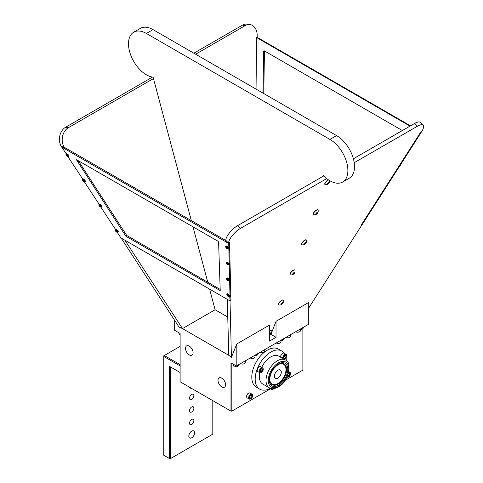 <?xml version="1.0" encoding="UTF-8"?>
<svg xmlns="http://www.w3.org/2000/svg" width="483" height="483" viewBox="0 0 483 483"><rect width="100%" height="100%" fill="white"/><g stroke="black" fill="none" stroke-linecap="round" stroke-linejoin="round"><path stroke-width="0.72" d="M264.491 50.963A0.61 0.459 -97.8 0 0 264.442 51.216L263.646 51.325L262.994 93.11M263.778 93.563L264.442 51.216M257.173 37.312L410.496 125.828M421.261 132.046L416.95 139.062L416.231 139.164M415.187 140.788L415.905 140.692L415.531 140.257M415.905 140.692L400.516 164.721L399.803 164.818M398.765 166.448L399.471 166.351L399.097 165.923M399.471 166.351L384.082 190.387L383.381 190.477M382.337 192.107L383.043 192.011L382.669 191.582M383.043 192.011L367.654 216.046L366.953 216.136M365.909 217.767L366.609 217.67L366.241 217.247M366.609 217.67L362.141 224.649L361.441 224.746M402.327 130.543L264.261 50.83A0.61 0.459 82.2 0 0 263.646 51.325M410.001 126.111L256.624 37.559M420.675 132.221L421.393 132.125M126.504 235.143L127.017 235.638L126.22 236.447L220.224 290.609L218.594 241.971L217.978 241.234L76.338 159.571L125.707 235.952L126.504 235.143L78.131 160.495M126.22 236.447L125.707 235.952M117.248 232.317L120.895 237.914L230.125 300.975L229.697 296.387M229.389 295.155L229.993 295.626L229.63 280.689L229.304 280.442M229.002 279.21L229.6 279.681L229.238 264.744L228.918 264.497M228.61 263.259L229.214 263.73L228.845 248.793L228.525 248.546M228.218 247.314L228.821 247.785L228.719 243.468L61.643 147.007L66.316 153.902A1.775 0.592 44.5 0 1 67.596 154.379A1.775 0.592 44.5 0 1 68.912 156.214A1.775 0.592 44.5 0 1 68.846 156.395L68.972 156.075C67.33 153.244 66.34 153.636 66.31 153.908L66.099 154.125A1.775 0.592 44.5 0 1 67.385 154.59A1.775 0.592 44.5 0 1 68.701 156.426A1.775 0.592 44.5 0 1 68.634 156.613A1.775 0.592 44.5 0 1 68.441 156.685M67.952 156.691L82.75 179.115M84.386 181.898L99.178 204.321M100.814 207.11L115.612 229.534A1.775 0.592 44.5 0 1 116.989 230.083A1.775 0.592 44.5 0 1 118.202 231.894A1.775 0.592 44.5 0 1 118.142 232.027L118.263 231.786C118.42 231.26 117.761 230.488 116.288 229.473L115.606 229.534A1.775 0.592 44.5 0 0 115.546 229.666M220.206 289.438L127.017 235.638M230.24 295.379L230.814 295.831L230.017 296.64M230.125 300.975L230.922 300.166L230.814 295.831M65.398 147.907L225.809 240.522M229.449 242.623L228.719 243.468M228.821 247.785L229.618 246.97L229.516 242.659M229.069 247.537L229.642 247.984L228.845 248.793M229.214 263.73L230.011 262.921L229.642 247.984M229.455 263.483L230.035 263.935L229.238 264.744M229.6 279.681L230.397 278.866L230.035 263.935M229.848 279.434L230.421 279.88L229.63 280.689M229.993 295.626L230.789 294.817L230.421 279.88M226.913 248.069L226.66 248.395A1.25 0.417 44.5 0 1 226.461 248.208A1.25 0.417 44.5 0 1 226.267 248.008L226.219 247.978A2.663 1.153 -49.4 0 1 226.171 247.876L226.159 247.839A2.663 2.433 -80.2 0 1 226.038 247.64L226.026 247.622A2.675 2.59 -147.1 0 1 225.772 247.103A1.25 0.417 44.5 0 1 225.803 247.006A1.25 0.417 44.5 0 1 225.851 246.964A1.25 0.417 44.5 0 1 225.881 246.952A2.675 2.433 37.5 0 0 226.141 247.459L226.153 247.477A2.663 2.18 -3.8 0 0 226.31 247.622L226.346 247.64A2.663 0.761 -33.9 0 0 226.479 247.622L226.744 247.338A1.25 0.417 44.5 0 1 227.149 247.725L226.913 248.039A2.663 0.996 120.5 0 0 226.919 248.184L226.938 248.22A2.663 2.276 84.7 0 0 227.101 248.371L227.119 248.389A2.675 2.433 37.5 0 0 227.644 248.624A1.25 0.417 44.5 0 1 227.626 248.709A1.25 0.417 44.5 0 1 227.535 248.781A2.675 2.59 -147.1 0 1 227.004 248.552L226.98 248.54A2.663 2.337 161.5 0 1 226.781 248.437L226.75 248.419A2.663 0.912 136.3 0 1 226.66 248.395L226.666 248.395M225.736 246.324A1.775 0.592 44.5 0 1 225.754 246.3L225.646 246.783A1.684 0.561 44.5 0 1 225.676 246.511A1.684 0.561 44.5 0 1 227.227 247.211A1.684 0.561 44.5 0 1 228.121 248.83A1.684 0.561 44.5 0 1 227.807 248.908L228.29 248.787A1.775 0.592 44.5 0 1 228.097 248.86M226.171 247.876L226.491 247.616M226.913 247.435L226.267 248.008M227.3 264.123L227.101 264.376A1.25 0.417 44.5 0 1 226.938 264.231A1.25 0.417 44.5 0 1 226.732 264.038A2.675 0.435 -43.5 0 1 226.672 264.008A2.675 0.435 -43.5 0 1 226.654 263.984L226.654 263.972A2.663 1.352 -51.3 0 1 226.587 263.857L226.569 263.827A2.663 2.5 -89.8 0 1 226.436 263.627L226.424 263.603A2.675 2.566 -165.5 0 1 226.159 263.102A1.25 0.417 44.5 0 1 226.177 262.987A1.25 0.417 44.5 0 1 226.231 262.915A2.675 2.409 25.4 0 0 226.503 263.404L226.515 263.422A2.663 2.071 -9.7 0 0 226.672 263.561L226.696 263.573A2.663 0.537 -35.9 0 0 226.817 263.537L226.829 263.531A2.675 0.435 -43.5 0 1 227.046 263.223A1.25 0.417 44.5 0 1 227.463 263.591L227.27 263.935A2.663 1.201 118.1 0 0 227.288 264.092L227.306 264.129A2.663 2.343 75.8 0 0 227.481 264.286L227.499 264.298A2.675 2.409 25.4 0 0 228.036 264.521A1.25 0.417 44.5 0 1 228.024 264.636A1.25 0.417 44.5 0 1 228.012 264.654A1.25 0.417 44.5 0 1 227.964 264.708A2.675 2.566 -165.5 0 1 227.427 264.497L227.402 264.485A2.663 2.228 156.3 0 1 227.203 264.394L227.173 264.382A2.663 0.694 134.5 0 1 227.101 264.376L227.149 264.406M226.159 263.066A1.684 0.561 44.5 0 1 226.032 262.728A1.684 0.561 44.5 0 1 226.044 262.504A1.684 0.561 44.5 0 1 227.505 263.054A1.684 0.561 44.5 0 1 228.537 264.732A1.684 0.561 44.5 0 1 228.199 264.859L228.682 264.738A1.775 0.592 44.5 0 1 228.483 264.805M226.672 264.008A2.681 2.681 0 0 1 226.032 262.728L226.147 262.245A1.775 0.592 44.5 0 1 227.644 262.897A1.775 0.592 44.5 0 1 228.725 264.666A1.775 0.592 44.5 0 1 228.682 264.738L228.984 264.376C229.171 263.748 228.525 262.945 227.04 261.967L226.358 262.034A1.775 0.592 44.5 0 1 227.855 262.68A1.775 0.592 44.5 0 1 228.936 264.449A1.775 0.592 44.5 0 1 228.894 264.521M227.366 263.452L226.732 264.038M227.728 280.092L227.529 280.345A1.25 0.417 44.5 0 1 227.396 280.243A1.25 0.417 44.5 0 1 227.191 280.049A2.675 0.622 -44.9 0 1 227.107 280.007A2.675 0.622 -44.9 0 1 227.082 279.971L227.076 279.959A2.663 1.509 -53.1 0 1 226.998 279.838L226.974 279.808A2.663 2.536 -100.2 0 1 226.841 279.603L226.823 279.585A2.675 2.536 -177.1 0 1 226.557 279.096A1.25 0.417 44.5 0 1 226.557 278.969A1.25 0.417 44.5 0 1 226.599 278.884A2.675 2.379 16.6 0 0 226.871 279.355L226.883 279.373A2.663 1.968 -13.7 0 0 227.034 279.5L227.064 279.506A2.663 0.356 -37.4 0 0 227.173 279.458L227.179 279.452A2.675 0.622 -44.9 0 1 227.372 279.12A1.25 0.417 44.5 0 1 227.789 279.47A2.675 0.465 125.5 0 0 227.626 279.826L227.626 279.844A2.663 1.352 116 0 0 227.656 280.013L227.68 280.043A2.663 2.385 67.5 0 0 227.861 280.2L227.879 280.212A2.675 2.379 16.6 0 0 228.417 280.424A1.25 0.417 44.5 0 1 228.423 280.551A1.25 0.417 44.5 0 1 228.405 280.605A1.25 0.417 44.5 0 1 228.374 280.641A2.675 2.536 -177.1 0 1 227.837 280.442L227.813 280.43A2.663 2.125 152.9 0 1 227.62 280.351L227.59 280.339A2.663 0.513 133.1 0 1 227.529 280.345L227.523 280.345A2.675 0.465 125.5 0 0 227.559 280.388A2.675 0.465 125.5 0 0 227.608 280.406M226.551 279.017A1.684 0.561 44.5 0 1 226.424 278.679A1.684 0.561 44.5 0 1 226.418 278.498A1.684 0.561 44.5 0 1 227.801 278.92A1.684 0.561 44.5 0 1 228.936 280.635A1.684 0.561 44.5 0 1 228.592 280.804L229.069 280.683A1.775 0.592 44.5 0 1 228.876 280.756M227.107 280.007A2.681 2.681 0 0 1 226.424 278.679L226.533 278.196A1.775 0.592 44.5 0 1 227.934 278.757A1.775 0.592 44.5 0 1 229.129 280.563A1.775 0.592 44.5 0 1 229.069 280.683L229.401 280.243C229.558 279.699 228.906 278.926 227.433 277.918L226.744 277.979A1.775 0.592 44.5 0 1 228.145 278.546A1.775 0.592 44.5 0 1 229.34 280.351A1.775 0.592 44.5 0 1 229.28 280.472M227.481 279.198L227.179 279.452M227.813 279.452L227.191 280.049M227.946 296.308L228.151 296.055L227.946 296.308A1.25 0.417 44.5 0 1 227.837 296.23A1.25 0.417 44.5 0 1 227.632 296.049A2.675 0.755 -46 0 1 227.529 295.988A2.675 0.755 -46 0 1 227.499 295.946L227.493 295.94A2.663 1.618 -54.4 0 1 227.402 295.807L227.378 295.777A2.663 2.56 -109.8 0 1 227.239 295.578L227.227 295.56A2.675 2.5 176 0 1 226.956 295.083A1.25 0.417 44.5 0 1 226.944 294.944A1.25 0.417 44.5 0 1 226.974 294.847A2.675 2.343 10.8 0 0 227.245 295.312L227.258 295.324A2.663 1.89 -16.3 0 0 227.408 295.445L227.541 295.385A2.675 0.755 -46 0 1 227.71 295.028A1.25 0.417 44.5 0 1 228.127 295.373A2.675 0.598 124.3 0 0 227.988 295.747L227.988 295.765A2.663 1.467 114.4 0 0 228.03 295.934L228.054 295.97A2.663 2.403 60.6 0 0 228.242 296.121L228.26 296.133A2.675 2.343 10.8 0 0 228.803 296.339A1.25 0.417 44.5 0 1 228.815 296.471A1.25 0.417 44.5 0 1 228.791 296.55A1.25 0.417 44.5 0 1 228.785 296.568A2.675 2.5 176 0 1 228.242 296.387L228.218 296.375A2.663 2.047 150.7 0 1 228.024 296.302L228 296.296A2.663 0.374 132 0 1 227.946 296.308L227.946 296.308A2.675 0.598 124.3 0 0 227.994 296.369A2.675 0.598 124.3 0 0 228.048 296.387M226.944 294.962A1.684 0.561 44.5 0 1 226.817 294.624A1.684 0.561 44.5 0 1 226.805 294.485A1.684 0.561 44.5 0 1 228.127 294.811A1.684 0.561 44.5 0 1 229.334 296.544A1.684 0.561 44.5 0 1 228.978 296.755L229.461 296.634A1.775 0.592 44.5 0 1 229.268 296.701M227.529 295.988A2.681 2.681 0 0 1 226.817 294.624L226.925 294.141A1.775 0.592 44.5 0 1 228.254 294.648A1.775 0.592 44.5 0 1 229.528 296.471A1.775 0.592 44.5 0 1 229.461 296.634L229.799 296.127C228.163 293.223 227.161 293.676 227.137 293.93A1.775 0.592 44.5 0 1 228.465 294.431A1.775 0.592 44.5 0 1 229.739 296.26A1.775 0.592 44.5 0 1 229.673 296.417M227.541 295.391L227.843 295.125M228.242 295.439L227.632 296.049M66.117 154.94A1.25 0.417 44.5 0 1 66.141 154.838A2.675 2.318 7.6 0 0 66.412 155.291L66.425 155.309A2.663 1.835 -17.8 0 0 66.569 155.423L66.702 155.351A2.675 0.833 -46.6 0 1 66.853 154.989A1.25 0.417 44.5 0 1 67.27 155.321A2.675 0.676 123.6 0 0 67.143 155.707L67.143 155.725A2.663 1.527 113.3 0 0 67.191 155.9L67.215 155.937A2.663 2.415 56.4 0 0 67.409 156.087L67.427 156.1A2.675 2.318 7.6 0 0 67.97 156.293A1.25 0.417 44.5 0 1 67.988 156.432A1.25 0.417 44.5 0 1 67.97 156.534A1.25 0.417 44.5 0 1 67.964 156.54A2.675 2.475 172.6 0 1 67.421 156.359L67.403 156.353A2.663 1.992 149.6 0 1 67.209 156.287L67.137 156.299A1.25 0.417 44.5 0 1 67.04 156.232A1.25 0.417 44.5 0 1 66.829 156.057A2.675 0.833 -46.6 0 1 66.72 155.985A2.675 0.833 -46.6 0 1 66.69 155.943L66.678 155.937A2.663 1.684 -55.3 0 1 66.588 155.804L66.563 155.768A2.663 2.566 -116.2 0 1 66.419 155.574L66.406 155.55A2.675 2.475 172.6 0 1 66.135 155.085A1.25 0.417 44.5 0 1 66.117 154.94A1.684 0.561 44.5 0 1 65.99 154.608L65.99 154.608A1.684 0.561 44.5 0 1 65.978 154.488A1.684 0.561 44.5 0 1 67.258 154.759A1.684 0.561 44.5 0 1 68.508 156.504A1.684 0.561 44.5 0 1 68.151 156.734L68.846 156.395M67.131 156.299L67.342 156.039L67.131 156.299A2.675 0.676 123.6 0 0 67.197 156.365A2.675 0.676 123.6 0 0 67.252 156.389M66.69 155.363L67.004 155.097M67.439 155.441L66.829 156.057M83.577 181.523A1.25 0.417 44.5 0 1 83.481 181.451A1.25 0.417 44.5 0 1 83.269 181.27A2.675 0.845 -46.7 0 1 83.154 181.203A2.675 0.845 -46.7 0 1 83.124 181.155L83.112 181.149A2.663 1.697 -55.4 0 1 83.022 181.016L82.998 180.98A2.663 2.566 -117.4 0 1 82.853 180.787L82.841 180.763A2.675 2.469 172 0 1 82.569 180.298A1.25 0.417 44.5 0 1 82.545 180.153A1.684 0.561 44.5 0 1 82.418 179.815L82.418 179.815A1.684 0.561 44.5 0 1 82.406 179.7A1.684 0.561 44.5 0 1 83.68 179.96A1.684 0.561 44.5 0 1 84.942 181.705A1.684 0.561 44.5 0 1 84.585 181.94L85.068 181.819A1.775 0.592 44.5 0 1 84.869 181.892M82.545 180.153A1.25 0.417 44.5 0 1 82.569 180.05A2.675 2.318 7.1 0 0 82.841 180.503L82.853 180.521A2.663 1.829 -18 0 0 83.004 180.63L83.13 180.564A2.675 0.845 -46.7 0 1 83.281 180.195A1.25 0.417 44.5 0 1 83.698 180.527A2.675 0.688 123.5 0 0 83.577 180.914L83.577 180.932A2.663 1.54 113.1 0 0 83.625 181.107L83.65 181.143A2.663 2.415 55.6 0 0 83.837 181.294L83.855 181.306A2.675 2.318 7.1 0 0 84.398 181.499A1.25 0.417 44.5 0 1 84.422 181.638A1.25 0.417 44.5 0 1 84.398 181.741A1.25 0.417 44.5 0 1 84.398 181.747A2.675 2.469 172 0 1 83.855 181.572L83.837 181.56A2.663 1.986 149.4 0 1 83.644 181.493L83.571 181.511A2.675 0.688 123.5 0 0 83.631 181.578A2.675 0.688 123.5 0 0 83.686 181.602M83.118 180.57L83.438 180.304M83.879 180.654L83.269 181.27M98.979 205.353A1.25 0.417 44.5 0 1 99.009 205.251A2.675 2.337 9.4 0 0 99.281 205.71L99.293 205.728A2.663 1.866 -17 0 0 99.438 205.843L99.564 205.788A2.675 0.791 -46.2 0 1 99.733 205.42A1.25 0.417 44.5 0 1 100.15 205.758A2.675 0.634 124 0 0 100.017 206.138A2.663 1.491 113.9 0 0 100.059 206.332L100.084 206.362A2.663 2.409 58.8 0 0 100.271 206.513L100.295 206.531A2.675 2.337 9.4 0 0 100.838 206.724A1.25 0.417 44.5 0 1 100.85 206.863A1.25 0.417 44.5 0 1 100.832 206.953A2.675 2.487 174.5 0 1 100.283 206.778L100.259 206.772A2.663 2.023 150.2 0 1 100.066 206.7L100.041 206.694A2.663 0.344 131.8 0 1 99.987 206.712A1.25 0.417 44.5 0 1 99.89 206.639A1.25 0.417 44.5 0 1 99.679 206.458A2.675 0.791 -46.2 0 1 99.576 206.392A2.675 0.791 -46.2 0 1 99.54 206.356L99.534 206.344A2.663 1.648 -54.8 0 1 99.444 206.217L99.42 206.181A2.663 2.56 -112.5 0 1 99.281 205.981L99.269 205.963A2.675 2.487 174.5 0 1 98.997 205.492A1.25 0.417 44.5 0 1 98.979 205.353A1.684 0.561 44.5 0 1 98.852 205.027L98.852 205.027A1.684 0.561 44.5 0 1 98.84 204.895A1.684 0.561 44.5 0 1 100.144 205.197A1.684 0.561 44.5 0 1 101.37 206.935A1.684 0.561 44.5 0 1 101.019 207.153L101.496 207.032A1.775 0.592 44.5 0 1 101.303 207.098M99.987 206.712L100.192 206.452L99.987 206.712A2.675 0.634 124 0 0 100.041 206.772A2.675 0.634 124 0 0 100.096 206.796M99.564 205.788L99.878 205.523M100.289 205.849L99.679 206.458M116.391 231.906L116.596 231.653L116.391 231.906A1.25 0.417 44.5 0 1 116.27 231.804A1.25 0.417 44.5 0 1 116.059 231.617A2.675 0.652 -45.2 0 1 115.974 231.568A2.675 0.652 -45.2 0 1 115.944 231.532L115.938 231.526A2.663 1.54 -53.4 0 1 115.86 231.399L115.835 231.369A2.663 2.542 -102.4 0 1 115.703 231.17L115.685 231.146A2.675 2.524 -179 0 1 115.419 230.663A1.25 0.417 44.5 0 1 115.413 230.53A1.25 0.417 44.5 0 1 115.455 230.445A2.675 2.373 15.1 0 0 115.727 230.916L115.739 230.928A2.663 1.95 -14.4 0 0 115.89 231.055L115.914 231.061A2.663 0.326 -37.7 0 0 116.023 231.013L116.035 231.001A2.675 0.652 -45.2 0 1 116.216 230.663A1.25 0.417 44.5 0 1 116.632 231.013A2.675 0.501 125.2 0 0 116.475 231.375L116.475 231.393A2.663 1.383 115.6 0 0 116.512 231.562L116.536 231.592A2.663 2.391 65.8 0 0 116.717 231.749L116.735 231.762A2.675 2.373 15.1 0 0 117.278 231.973A1.25 0.417 44.5 0 1 117.284 232.1A1.25 0.417 44.5 0 1 117.26 232.16A1.25 0.417 44.5 0 1 117.242 232.19A2.675 2.524 -179 0 1 116.699 231.997L116.675 231.985A2.663 2.107 152.3 0 1 116.481 231.906L116.457 231.9A2.663 0.477 132.8 0 1 116.391 231.906L116.391 231.906A2.675 0.501 125.2 0 0 116.427 231.955A2.675 0.501 125.2 0 0 116.475 231.967M115.407 230.572A1.684 0.561 44.5 0 1 115.286 230.234A1.684 0.561 44.5 0 1 115.274 230.065A1.684 0.561 44.5 0 1 116.644 230.463A1.684 0.561 44.5 0 1 117.798 232.178A1.684 0.561 44.5 0 1 117.447 232.359L117.93 232.238A1.775 0.592 44.5 0 1 117.737 232.311M115.974 231.568A2.681 2.681 0 0 1 115.286 230.234L115.395 229.751A1.775 0.592 44.5 0 1 116.777 230.3A1.775 0.592 44.5 0 1 117.991 232.112A1.775 0.592 44.5 0 1 117.93 232.238L118.142 232.027M116.681 231.019L116.059 231.617M416.612 139.871A1.684 1.256 -97.8 0 0 417.04 138.917L415.905 140.281A1.775 1.322 -97.8 0 0 416.443 140.04A1.775 1.322 -97.8 0 0 416.974 139.026M400.178 165.53A1.684 1.256 -97.8 0 0 400.612 164.576L399.477 165.947A1.775 1.322 -97.8 0 0 400.214 165.482A1.775 1.322 -97.8 0 0 400.54 164.685M383.744 191.19A1.684 1.256 -97.8 0 0 384.178 190.236M367.315 216.855A1.684 1.256 -97.8 0 0 367.744 215.895L366.615 217.265A1.775 1.322 -97.8 0 0 367.563 216.42A1.775 1.322 -97.8 0 0 367.678 216.004M250.743 398.837A2.801 1.618 -60 0 1 250.641 398.898A2.801 1.618 -60 0 1 249.24 399.036A2.801 1.618 -60 0 1 248.926 396.458A2.801 1.618 -60 0 1 252.041 394.182A2.801 1.618 -60 0 1 252.621 395.462A2.801 1.618 -60 0 1 252.621 395.583M252.041 394.182L250.013 393.011A2.801 1.618 120 0 0 248.612 393.15A2.801 1.618 120 0 0 246.898 395.287A2.801 1.618 120 0 0 246.632 396.579A2.801 1.618 120 0 0 247.211 397.865L249.24 399.036M250.852 395.378L252.011 396.042A1.66 0.96 120 0 0 251.426 395.215A1.66 0.96 120 0 0 250.84 395.372A1.66 0.96 120 0 0 250.254 395.891A1.66 0.96 120 0 0 249.826 396.634A1.66 0.96 120 0 0 249.669 397.4L250.254 398.233L251.426 397.557L252.011 396.042L251.426 395.215L250.931 395.342M249.294 396.585A2.524 1.455 120 0 0 250.84 398.783A2.524 1.455 120 0 0 252.386 396.857A2.524 1.455 120 0 0 252.621 395.692A2.524 1.455 120 0 0 251.299 394.466A2.524 1.455 120 0 0 249.294 396.585M246.632 396.465A2.524 1.455 -60 0 1 246.632 396.35A2.524 1.455 -60 0 1 246.867 395.185A2.524 1.455 -60 0 1 248.413 393.265A2.524 1.455 -60 0 1 248.51 393.21M256.696 355.343A2.801 1.618 -60 0 1 256.594 355.403A2.801 1.618 -60 0 1 255.193 355.542A2.801 1.618 -60 0 1 255.006 355.403M255.217 355.108A2.524 1.455 120 0 0 256.793 355.289A2.524 1.455 120 0 0 258.369 353.284M282.688 340.34A2.801 1.618 -60 0 1 282.585 340.4A2.801 1.618 -60 0 1 281.184 340.539A2.801 1.618 -60 0 1 280.991 340.394M281.209 340.104A2.524 1.455 120 0 0 282.784 340.286A2.524 1.455 120 0 0 284.33 338.366A2.524 1.455 120 0 0 284.36 338.281M302.177 329.086A2.801 1.618 -60 0 1 302.074 329.146A2.801 1.618 -60 0 1 300.674 329.285A2.801 1.618 -60 0 1 300.486 329.146M300.698 328.851A2.524 1.455 120 0 0 302.273 329.032A2.524 1.455 120 0 0 303.626 327.54A2.524 1.455 120 0 0 303.849 327.027M273.07 389.22A2.801 1.618 -60 0 1 272.967 389.28A2.801 1.618 -60 0 1 271.567 389.419A2.801 1.618 -60 0 1 271.017 388.513M269.079 387.686A2.801 1.618 120 0 0 269.538 388.247L271.567 389.419M271.434 388.604A2.524 1.455 120 0 0 273.167 389.165A2.524 1.455 120 0 0 273.801 388.67M284.197 353.26A22.019 12.715 120 0 0 281.752 351.008A22.019 12.715 120 0 0 270.74 352.095A22.019 12.715 120 0 0 256.358 371.505A22.019 12.715 120 0 0 259.733 389.147A22.019 12.715 120 0 0 269.955 388.489M259.733 389.147L256.352 387.197A22.019 12.715 -60 0 1 252.977 369.549A22.019 12.715 -60 0 1 267.365 350.145A22.019 12.715 -60 0 1 278.371 349.058L281.752 351.008M269.339 387.837C271.102 389.262 274.048 389.02 278.184 387.118C288.961 381.914 292.414 361.773 285.417 359.986A16.078 9.286 -60 0 0 277.381 360.783A16.078 9.286 -60 0 0 266.876 374.953A16.078 9.286 -60 0 0 269.339 387.837L262.704 384.003A16.078 9.286 -60 0 1 259.824 372.731M261.695 367.34A16.078 9.286 -60 0 1 270.74 356.949A16.078 9.286 -60 0 1 278.782 356.152L285.417 359.986M277.864 364.816L278.184 364.629C273.094 368.185 270.281 373.057 269.743 379.246A11.93 6.889 120 0 0 278.184 384.118A11.93 6.889 120 0 0 286.618 369.501A11.93 6.889 120 0 0 278.184 364.629M269.749 379.064A11.483 6.629 120 0 0 277.864 383.568A11.483 6.629 120 0 0 285.99 369.592A11.483 6.629 120 0 0 278.027 364.725M275.437 378.394A4.854 2.801 120 0 0 277.864 378.153A4.854 2.801 120 0 0 281.04 373.878A4.854 2.801 120 0 0 280.291 369.99A4.854 2.801 120 0 0 277.864 370.226A4.854 2.801 120 0 0 274.694 374.506A4.854 2.801 120 0 0 275.437 378.394A4.854 2.801 120 0 0 277.846 378.141A4.854 2.801 120 0 0 277.858 378.135M281.275 372.212A4.854 2.801 120 0 0 280.285 369.984M274.435 376.16A4.824 2.783 120 0 0 275.431 378.358A4.824 2.783 120 0 0 275.443 378.364L275.455 378.37A4.824 2.783 120 0 0 277.864 378.129A4.824 2.783 120 0 0 281.015 373.878A4.824 2.783 120 0 0 280.279 370.014A4.824 2.783 120 0 0 277.864 370.25A4.824 2.783 120 0 0 274.712 374.506A4.824 2.783 120 0 0 275.455 378.37M284.795 359.008A2.801 1.618 -60 0 1 284.692 359.068A2.801 1.618 -60 0 1 284.203 359.28M282.772 358.458A2.801 1.618 -60 0 1 282.803 357.185A2.801 1.618 -60 0 1 286.093 354.353A2.801 1.618 -60 0 1 286.673 355.639A2.801 1.618 -60 0 1 286.673 355.754M286.093 354.353L284.064 353.182A2.801 1.618 120 0 0 282.664 353.321A2.801 1.618 120 0 0 280.774 356.013A2.801 1.618 120 0 0 280.677 356.756A2.801 1.618 120 0 0 280.744 357.287M283.769 357.136A1.66 0.96 120 0 0 283.714 357.571A1.66 0.96 120 0 0 283.744 357.849L284.535 358.392L285.682 357.438L286.033 355.941L285.242 355.403A1.66 0.96 120 0 0 284.892 355.542A1.66 0.96 120 0 0 284.095 356.357A1.66 0.96 120 0 0 283.769 357.136M283.762 357.009L283.744 357.849A1.66 0.96 120 0 0 284.535 358.392A1.66 0.96 120 0 0 285.682 357.438A1.66 0.96 120 0 0 286.033 355.941A1.66 0.96 120 0 0 285.242 355.403M284.052 359.195A2.524 1.455 120 0 0 284.892 358.954A2.524 1.455 120 0 0 286.588 356.532A2.524 1.455 120 0 0 286.673 355.868A2.524 1.455 120 0 0 285.157 354.703A2.524 1.455 120 0 0 283.189 357.257A2.524 1.455 120 0 0 283.31 358.766M282.561 353.381A2.524 1.455 120 0 0 282.464 353.435A2.524 1.455 120 0 0 280.762 355.856A2.524 1.455 120 0 0 280.677 356.526A2.524 1.455 120 0 0 280.683 356.635M261.351 372.544A2.801 1.618 -60 0 1 261.249 372.604A2.801 1.618 -60 0 1 259.848 372.743A2.801 1.618 -60 0 1 260.422 368.716A2.801 1.618 -60 0 1 262.649 367.889A2.801 1.618 -60 0 1 263.229 369.175A2.801 1.618 -60 0 1 263.223 369.29M262.649 367.889L260.621 366.718A2.801 1.618 120 0 0 259.22 366.857A2.801 1.618 120 0 0 258.393 367.545A2.801 1.618 120 0 0 257.234 370.292A2.801 1.618 120 0 0 257.819 371.572L259.848 372.743M260.953 369.483A1.66 0.96 120 0 0 260.488 370.201A1.66 0.96 120 0 0 260.271 371.107A1.66 0.96 120 0 0 260.379 371.614L261.339 371.844L262.402 370.66L262.511 369.254L261.557 369.018A1.66 0.96 120 0 0 261.448 369.078A1.66 0.96 120 0 0 260.953 369.483M260.699 368.988A2.524 1.455 120 0 0 259.703 371.88A2.524 1.455 120 0 0 261.448 372.49A2.524 1.455 120 0 0 262.191 371.874A2.524 1.455 120 0 0 263.229 369.398A2.524 1.455 120 0 0 260.699 368.988M259.117 366.917A2.524 1.455 120 0 0 259.021 366.971A2.524 1.455 120 0 0 258.272 367.587A2.524 1.455 120 0 0 257.234 370.063A2.524 1.455 120 0 0 257.24 370.171M193.864 408.207A3.079 1.775 120 0 0 193.23 406.795A3.079 1.775 120 0 0 190.857 407.622A3.079 1.775 120 0 0 189.511 410.719A3.079 1.775 120 0 0 190.151 412.126A3.079 1.775 120 0 0 192.524 411.305A3.079 1.775 120 0 0 193.864 408.207M193.864 395.704A3.079 1.775 120 0 0 193.23 394.291A3.079 1.775 120 0 0 190.857 395.118A3.079 1.775 120 0 0 189.511 398.215A3.079 1.775 120 0 0 190.151 399.622A3.079 1.775 120 0 0 192.524 398.801A3.079 1.775 120 0 0 193.864 395.704M193.864 420.711A3.079 1.775 120 0 0 193.23 419.298A3.079 1.775 120 0 0 190.857 420.125A3.079 1.775 120 0 0 189.511 423.223A3.079 1.775 120 0 0 190.151 424.629A3.079 1.775 120 0 0 192.524 423.808A3.079 1.775 120 0 0 193.864 420.711M194.571 432.804A4.075 2.355 120 0 0 193.725 430.939A4.075 2.355 120 0 0 190.586 432.031A4.075 2.355 120 0 0 188.811 436.131A4.075 2.355 120 0 0 189.656 437.996A4.075 2.355 120 0 0 192.789 436.904A4.075 2.355 120 0 0 194.571 432.804M244.338 363.621A2.524 1.455 180 0 1 244.241 363.675A2.524 1.455 180 0 1 243.257 364.031A2.524 1.455 180 0 1 240.673 363.675L240.522 363.59A2.801 1.618 0 0 0 243.341 363.953A2.801 1.618 0 0 0 244.44 363.56A2.801 1.618 0 0 0 245.261 362.419L245.261 360.855M254.082 357.994A2.524 1.455 180 0 1 253.986 358.054A2.524 1.455 180 0 1 252.73 358.446A2.524 1.455 180 0 1 250.417 358.054L250.266 357.963A2.801 1.618 0 0 0 252.79 358.374A2.801 1.618 0 0 0 254.185 357.939A2.801 1.618 0 0 0 255.006 356.792L255.006 355.228M263.827 352.367A2.524 1.455 180 0 1 263.73 352.427A2.524 1.455 180 0 1 261.973 352.85A2.524 1.455 180 0 1 260.168 352.427A2.524 1.455 180 0 1 260.071 352.367M260.168 352.427L260.011 352.336A2.801 1.618 0 0 0 261.973 352.783A2.801 1.618 0 0 0 263.929 352.312A2.801 1.618 0 0 0 264.75 351.165L264.75 349.601M280.068 342.99A2.524 1.455 180 0 1 279.977 343.045A2.524 1.455 180 0 1 277.514 343.419A2.524 1.455 180 0 1 276.409 343.045L276.258 342.96A2.801 1.618 0 0 0 277.435 343.347A2.801 1.618 0 0 0 280.17 342.93A2.801 1.618 0 0 0 280.991 341.789L280.991 340.225M289.812 337.363A2.524 1.455 180 0 1 289.722 337.418A2.524 1.455 180 0 1 286.534 337.599A2.524 1.455 180 0 1 286.153 337.418L286.002 337.333A2.801 1.618 0 0 0 286.383 337.508A2.801 1.618 0 0 0 289.921 337.309A2.801 1.618 0 0 0 290.742 336.162L290.742 334.598M317.216 213.42A1.105 0.38 134.9 0 0 317.5 212.997A1.105 0.38 134.9 0 0 317.464 212.52A1.105 0.38 134.9 0 0 317.391 212.514A1.105 0.38 134.9 0 0 316.727 212.864A1.105 0.38 134.9 0 0 316.033 213.685A1.105 0.38 134.9 0 0 315.942 213.969A1.105 0.38 134.9 0 0 316.075 214.168A1.105 0.38 134.9 0 0 316.806 213.818A1.105 0.38 134.9 0 0 317.216 213.42M316.033 213.685L316.075 214.168L316.806 213.818L317.464 212.52M316.287 213.305A0.96 0.332 134.9 0 0 316.673 212.931L316.733 212.858A0.96 0.332 134.9 0 1 316.673 212.931L316.329 213.341L316.806 213.818M317.271 213.48A3.822 3.822 0 0 0 318.134 210.22A3.26 1.123 134.9 0 0 318.013 209.978A3.26 1.123 134.9 0 0 317.76 209.857A3.26 1.123 134.9 0 0 314.391 212.061A3.26 1.123 134.9 0 0 313.407 214.597A3.26 1.123 134.9 0 0 313.648 214.718A3.26 1.123 134.9 0 0 313.66 214.724A3.822 3.822 0 0 0 316.908 213.842A1.34 0.465 134.9 0 0 317.271 213.48A1.34 0.465 134.9 0 0 317.609 212.345A1.34 0.465 134.9 0 0 316.226 213.251A1.34 0.465 134.9 0 0 315.924 214.343A1.34 0.465 134.9 0 0 316.908 213.842M317.935 209.918A3.26 1.123 134.9 0 0 317.868 209.833A3.26 1.123 134.9 0 0 314.246 211.916A3.26 1.123 134.9 0 0 313.262 214.452A3.26 1.123 134.9 0 0 313.346 214.518M328.802 183.341A1.105 0.38 134.9 0 0 329.092 182.918A1.105 0.38 134.9 0 0 329.05 182.441A1.105 0.38 134.9 0 0 328.983 182.441A1.105 0.38 134.9 0 0 328.319 182.785A1.105 0.38 134.9 0 0 327.625 183.612A1.105 0.38 134.9 0 0 327.534 183.896A1.105 0.38 134.9 0 0 327.661 184.089A1.105 0.38 134.9 0 0 328.398 183.745A1.105 0.38 134.9 0 0 328.802 183.341M327.625 183.612L327.661 184.089L328.398 183.745L329.05 182.441M327.879 183.226A0.96 0.332 134.9 0 0 328.265 182.852L328.325 182.779A0.96 0.332 134.9 0 1 328.265 182.852L327.915 183.262L328.398 183.745M328.579 179.924A3.26 1.123 134.9 0 0 325.983 181.988A3.26 1.123 134.9 0 0 324.999 184.524A3.26 1.123 134.9 0 0 325.234 184.639A3.26 1.123 134.9 0 0 325.252 184.645M329.201 182.266A1.34 0.465 134.9 0 0 327.818 183.172A1.34 0.465 134.9 0 0 327.516 184.264A1.34 0.465 134.9 0 0 328.5 183.763A1.34 0.465 134.9 0 0 328.857 183.407A1.34 0.465 134.9 0 0 329.201 182.266M328.386 179.797A3.26 1.123 134.9 0 0 325.838 181.843A3.26 1.123 134.9 0 0 324.854 184.379A3.26 1.123 134.9 0 0 324.932 184.44M305.709 243.396A1.105 0.38 134.9 0 0 305.956 242.985A1.105 0.38 134.9 0 0 305.811 242.593A1.105 0.38 134.9 0 0 305.805 242.593A1.105 0.38 134.9 0 0 305.039 243.027A1.105 0.38 134.9 0 0 304.405 243.855A1.105 0.38 134.9 0 0 304.35 244.048A1.105 0.38 134.9 0 0 304.544 244.247A1.105 0.38 134.9 0 0 305.316 243.812A1.105 0.38 134.9 0 0 305.709 243.396M304.405 243.855L304.544 244.247L305.316 243.812L305.811 242.593M304.701 243.378A0.96 0.332 134.9 0 0 305.135 242.943L304.839 243.329L305.316 243.812M305.679 243.559A3.822 3.822 0 0 0 306.548 240.292A3.26 1.123 134.9 0 0 306.427 240.057A3.26 1.123 134.9 0 0 305.993 239.924A3.26 1.123 134.9 0 0 302.563 242.442A3.26 1.123 134.9 0 0 301.821 244.676A3.26 1.123 134.9 0 0 302.056 244.796A3.822 3.822 0 0 0 305.322 243.921A1.34 0.465 134.9 0 0 305.679 243.559A1.34 0.465 134.9 0 0 305.944 242.418A1.34 0.465 134.9 0 0 304.538 243.45A1.34 0.465 134.9 0 0 304.411 244.422A1.34 0.465 134.9 0 0 305.322 243.921M306.343 239.997A3.26 1.123 134.9 0 0 306.282 239.912A3.26 1.123 134.9 0 0 302.412 242.297A3.26 1.123 134.9 0 0 301.676 244.531A3.26 1.123 134.9 0 0 301.754 244.591M294.213 273.336A1.105 0.38 134.9 0 0 294.401 272.949A1.105 0.38 134.9 0 0 294.213 272.672A1.105 0.38 134.9 0 0 294.129 272.684A1.105 0.38 134.9 0 0 293.32 273.227A1.105 0.38 134.9 0 0 292.776 274.042A1.105 0.38 134.9 0 0 292.764 274.127A1.105 0.38 134.9 0 0 293.048 274.308A1.105 0.38 134.9 0 0 293.857 273.764A1.105 0.38 134.9 0 0 294.213 273.336M293.048 274.308L292.776 274.036L293.048 274.308L293.857 273.764L294.401 272.949L294.129 272.684M293.109 273.456A0.96 0.332 134.9 0 0 293.549 273.016M294.087 273.638A3.822 3.822 0 0 0 294.956 270.371A3.26 1.123 134.9 0 0 294.835 270.136A3.26 1.123 134.9 0 0 294.129 270.045A3.26 1.123 134.9 0 0 290.688 272.913A3.26 1.123 134.9 0 0 290.229 274.755A3.26 1.123 134.9 0 0 290.464 274.869A3.822 3.822 0 0 0 293.73 273.994A1.34 0.465 134.9 0 0 294.087 273.638A1.34 0.465 134.9 0 0 294.244 272.509A1.34 0.465 134.9 0 0 292.831 273.692A1.34 0.465 134.9 0 0 292.933 274.483A1.34 0.465 134.9 0 0 293.73 273.994M294.757 270.069A3.26 1.123 134.9 0 0 294.69 269.991A3.26 1.123 134.9 0 0 292.849 270.456A3.26 1.123 134.9 0 0 290.543 272.768A3.26 1.123 134.9 0 0 290.084 274.61A3.26 1.123 134.9 0 0 290.168 274.67M282.718 303.258A1.105 0.38 134.9 0 0 282.827 302.919A1.105 0.38 134.9 0 0 282.627 302.744A1.105 0.38 134.9 0 0 282.404 302.811A1.105 0.38 134.9 0 0 281.577 303.463A1.105 0.38 134.9 0 0 281.172 304.199A1.105 0.38 134.9 0 0 281.172 304.23A1.105 0.38 134.9 0 0 281.595 304.338A1.105 0.38 134.9 0 0 282.416 303.68A1.105 0.38 134.9 0 0 282.718 303.258M281.172 304.23L282.416 303.68L282.827 302.919L282.404 302.811M282.416 303.68L281.939 303.203L281.523 303.529A0.96 0.332 134.9 0 0 281.523 303.529A0.96 0.332 134.9 0 0 281.957 303.095M282.501 303.71A3.822 3.822 0 0 0 283.37 300.45A3.26 1.123 134.9 0 0 283.249 300.209A3.26 1.123 134.9 0 0 282.144 300.263A3.26 1.123 134.9 0 0 278.824 303.451A3.26 1.123 134.9 0 0 278.643 304.827A3.26 1.123 134.9 0 0 278.878 304.948A3.822 3.822 0 0 0 282.138 304.073A1.34 0.465 134.9 0 0 282.501 303.71A1.34 0.465 134.9 0 0 283.002 302.781A1.34 0.465 134.9 0 0 282.489 302.648A1.34 0.465 134.9 0 0 281.124 303.958A1.34 0.465 134.9 0 0 281.504 304.501A1.34 0.465 134.9 0 0 282.138 304.073M283.165 300.148A3.26 1.123 134.9 0 0 283.104 300.064A3.26 1.123 134.9 0 0 281.021 300.704A3.26 1.123 134.9 0 0 278.673 303.306A3.26 1.123 134.9 0 0 278.492 304.682A3.26 1.123 134.9 0 0 278.576 304.749M271.174 333.24A1.105 0.38 134.9 0 0 271.229 332.938A1.105 0.38 134.9 0 0 271.035 332.823A1.105 0.38 134.9 0 0 270.721 332.932A1.105 0.38 134.9 0 0 269.906 333.644A1.105 0.38 134.9 0 0 269.586 334.278A1.105 0.38 134.9 0 0 269.592 334.363A1.105 0.38 134.9 0 0 270.094 334.369A1.105 0.38 134.9 0 0 270.915 333.656A1.105 0.38 134.9 0 0 271.174 333.24M269.592 334.363L270.915 333.656L271.229 332.938L270.721 332.932M269.931 333.614A0.96 0.332 134.9 0 0 270.027 333.536A0.96 0.332 134.9 0 0 270.371 333.173M269.526 334.641A1.34 0.465 134.9 0 0 270.027 334.52A1.34 0.465 134.9 0 0 270.552 334.151A1.34 0.465 134.9 0 0 270.909 333.789A1.34 0.465 134.9 0 0 271.41 332.823A1.34 0.465 134.9 0 0 270.788 332.775A1.34 0.465 134.9 0 0 269.526 334.049M270.909 333.789A3.822 3.822 0 0 0 271.778 330.523A3.26 1.123 134.9 0 0 271.657 330.287A3.26 1.123 134.9 0 0 270.281 330.475A3.26 1.123 134.9 0 0 269.526 330.958M271.573 330.227A3.26 1.123 134.9 0 0 271.512 330.143A3.26 1.123 134.9 0 0 269.526 330.704M189.306 354.92A5.361 3.097 -120 0 0 191.986 355.186A5.361 3.097 -120 0 0 192.808 350.887A5.361 3.097 -120 0 0 189.306 346.166A5.361 3.097 -120 0 0 186.625 345.9A5.361 3.097 -120 0 0 185.804 350.193A5.361 3.097 -120 0 0 189.306 354.92M221.794 386.925A5.361 3.097 -120 0 0 224.474 387.191A5.361 3.097 -120 0 0 225.295 382.898A5.361 3.097 -120 0 0 221.794 378.177A5.361 3.097 -120 0 0 219.113 377.911A5.361 3.097 -120 0 0 218.292 382.204A5.361 3.097 -120 0 0 221.794 386.925M233.096 364.224A2.524 1.455 -60 0 1 233.096 364.116A2.524 1.455 -60 0 1 233.096 364.067A2.801 1.618 120 0 0 233.096 364.345A2.801 1.618 120 0 0 233.675 365.625L235.704 366.796A2.801 1.618 -60 0 1 235.136 365.251M235.523 365.468A2.524 1.455 120 0 0 237.304 366.543A2.524 1.455 120 0 0 238.656 365.051A2.524 1.455 120 0 0 238.88 364.538M237.207 366.597A2.801 1.618 -60 0 1 237.105 366.657A2.801 1.618 -60 0 1 235.704 366.796M287.144 376.686A2.524 1.455 120 0 0 288.737 376.903A2.524 1.455 120 0 0 290.09 375.406A2.524 1.455 120 0 0 290.524 373.812A2.524 1.455 120 0 0 288.52 372.924M288.659 372.375A2.801 1.618 -60 0 1 289.939 372.302A2.801 1.618 -60 0 1 290.524 373.582A2.801 1.618 -60 0 1 290.518 373.703M287.578 375.696A1.66 0.96 120 0 0 287.971 376.311A1.66 0.96 120 0 0 289.124 375.895A1.66 0.96 120 0 0 289.625 375.213A1.66 0.96 120 0 0 289.891 374.428A1.66 0.96 120 0 0 289.504 373.377A1.66 0.96 120 0 0 288.737 373.486A1.66 0.96 120 0 0 288.351 373.788A1.66 0.96 120 0 0 288.224 373.927M287.584 375.255L287.971 376.311L289.124 375.895L289.891 374.428L289.504 373.377L288.351 373.788M227.698 317.023L215.11 309.754L182.502 328.585L124.922 240.238M227.251 298.929L228.791 355.331L182.502 328.585M133.731 32.198A25.321 14.617 -120 0 1 146.391 33.454L329.98 139.442A25.321 14.617 60 0 1 346.516 161.757A25.321 14.617 60 0 1 342.64 182.049L349.269 178.221A25.321 14.617 -120 0 0 353.151 157.929A25.321 14.617 -120 0 0 336.609 135.614L153.02 29.62A25.321 14.617 60 0 0 140.36 28.37L133.731 32.198A25.321 14.617 -120 0 0 138.965 68.652A25.321 14.617 -120 0 0 153.087 77.165L153.461 78.572L68.284 127.741L65.501 127.307L152.483 77.087M342.64 182.049A25.321 14.617 60 0 1 337.406 183.22A25.321 14.617 60 0 1 323.278 175.426L322.904 176.398L323.749 175.909M288.641 376.951A2.801 1.618 -60 0 1 288.538 377.018A2.801 1.618 -60 0 1 287.137 377.157A2.801 1.618 -60 0 1 286.98 377.042M287.796 375.134L289.124 375.895M288.52 373.637L289.891 374.428M236.483 365.927A1.66 0.96 120 0 0 236.537 365.951A1.66 0.96 120 0 0 237.69 365.54A1.66 0.96 120 0 0 238.125 364.973M236.537 365.951L237.419 365.383M178.939 332.799A2.801 1.618 120 0 0 178.921 333.089A2.801 1.618 120 0 0 179.501 334.375L180.123 334.731M231.846 363.349L231.846 411.142L230.983 411.142L180.123 381.775L180.123 333.481L174.707 330.36L174.272 329.605L174.272 319.794M230.983 411.142L230.983 362.848L236.392 365.975L236.827 365.722L236.827 343.944L231.411 357.269L230.023 301.072L229.244 300.468M121.155 238.065L178.958 326.985L182.314 328.5M65.501 127.307A12.057 8.923 -81.1 0 0 59.765 135.977A12.057 8.923 -81.1 0 0 61.377 146.566L65.042 148.359L64.161 147.007A12.057 8.923 -81.1 0 1 62.548 136.411A12.057 8.923 -81.1 0 1 68.284 127.741M193.858 53.196L242.484 25.128A12.057 8.923 -81.1 0 1 247.272 24.15L250.055 24.585A12.057 8.923 -81.1 0 1 253.478 26.179A12.057 8.923 -81.1 0 1 257.197 35.561L257.173 37.432L256.624 37.463L256.044 89.101M236.827 343.944L269.526 325.065L269.526 341.095L276.028 337.339L276.028 321.316L308.728 302.436L308.728 324.214L305.485 326.085A3.061 1.769 120 0 0 305.039 326.339L285.99 337.339A3.061 1.769 120 0 0 285.55 337.593L260.005 352.342A3.061 1.769 120 0 0 259.564 352.596L240.516 363.596A3.061 1.769 120 0 0 240.069 363.85L236.827 365.722M276.028 321.316L270.975 334.423L269.526 335.256M353.399 158.792L414.716 123.394A12.057 4.16 134.9 0 1 420.313 122.422L423.102 125.206A12.057 4.16 134.9 0 1 423.235 125.357A12.057 4.16 134.9 0 1 421.623 131.66L420.699 132.185L361.218 225.09L361.924 224.915L308.728 308.015M423.102 125.206A12.057 4.16 134.9 0 0 417.499 126.172L354.22 162.705M326.731 178.577L240.516 228.35A12.057 4.16 134.9 0 0 232.305 235.589A12.057 4.16 134.9 0 0 228.592 243.106L229.528 242.557L230.952 300.299L230.023 301.072M270.094 334.369L269.689 333.964M270.915 333.656L270.468 333.095M269.919 333.626L270.432 333.179M281.595 304.338L281.233 303.982M293.857 273.764L293.567 273.004M305.956 242.985L305.612 242.641M304.544 244.247L304.242 243.945M329.092 182.918L328.7 182.532M317.5 212.997L317.114 212.605M215.11 309.754L209.616 289.136M207.781 282.265L192.995 226.805M191.34 220.622L153.461 78.572M65.573 148.009L65.042 148.359M121.076 238.167L122.042 238.578M242.484 25.128L245.267 25.563A12.057 8.923 -81.1 0 1 250.055 24.585M245.267 25.563L195.633 54.223M299.557 331.736A2.524 1.455 180 0 1 299.466 331.797A2.524 1.455 180 0 1 295.898 331.797A2.524 1.455 180 0 1 295.807 331.736M295.898 331.797L295.747 331.706A2.801 1.618 0 0 0 299.665 331.682A2.801 1.618 0 0 0 300.486 330.535L300.486 328.971M270.975 334.423L276.028 337.339M231.846 411.142L270.516 388.815M285.055 380.417L302.877 370.129L302.877 328.561M361.924 224.915L361.562 224.728M240.516 228.35L237.733 225.573A12.057 4.16 134.9 0 0 229.522 232.812A12.057 4.16 134.9 0 0 225.803 240.329L225.827 241.186L228.598 243.323M228.791 355.331L231.411 357.269M237.733 225.573L322.904 176.398M188.889 386.835A4.075 2.355 120 0 0 189.656 387.982A4.075 2.355 120 0 0 191.026 388.072M180.123 365.897L163.755 356.448L163.755 355.82L164.292 355.512L163.755 356.448L163.755 455.228L170.034 458.85L170.577 458.536L169.491 458.536L169.491 366.386L170.577 367.014L170.577 458.536L212.804 434.157L212.804 400.649M169.491 366.386L180.123 372.52M180.123 346.371L164.292 355.512L180.123 364.647M260.277 371.016L260.379 371.614A1.66 0.96 120 0 0 261.339 371.844A1.66 0.96 120 0 0 262.402 370.66A1.66 0.96 120 0 0 262.511 369.254A1.66 0.96 120 0 0 261.557 369.018M260.476 370.226L260.88 369.785L262.402 370.66M260.301 371.24L261.339 371.844M283.129 357.577L284.535 358.392M285.151 355.434L286.033 355.941M283.877 356.786L284.161 356.557L285.682 357.438M284.161 356.557L284.264 356.11M280.279 370.014L280.255 370.002A4.824 2.783 120 0 0 280.255 370.002A4.824 2.783 120 0 0 277.858 370.232M286.304 360.602A22.019 12.715 120 0 0 286.027 357.825M302.388 327.872L302.66 328.029A1.66 0.96 120 0 0 303.095 327.462M301.507 328.44L302.66 328.029A1.66 0.96 120 0 1 301.507 328.44A1.66 0.96 120 0 1 301.452 328.416M283.189 338.957L283.37 339.06A1.66 0.96 120 0 0 283.606 338.716M282.199 339.736L283.37 339.06A1.66 0.96 120 0 1 282.199 339.736A1.66 0.96 120 0 1 281.957 339.67M256.159 354.564L256.859 354.16M255.972 354.673A1.66 0.96 120 0 0 256.443 354.727A1.66 0.96 120 0 0 257.584 353.773M249.783 396.748L251.426 397.557A1.66 0.96 120 0 0 252.011 396.042M249.904 396.676L250.164 396.006M249.669 397.4A1.66 0.96 120 0 0 250.254 398.233A1.66 0.96 120 0 0 251.426 397.557M219.94 290.555L220.236 290.253M225.947 246.107A1.775 0.592 44.5 0 1 225.966 246.082L225.754 246.3A1.775 0.592 44.5 0 1 227.372 247.061A1.775 0.592 44.5 0 1 228.308 248.763A1.775 0.592 44.5 0 1 228.29 248.787L228.544 248.528C228.978 248.117 228.344 247.284 226.648 246.022L225.966 246.082A1.775 0.592 44.5 0 1 227.584 246.843A1.775 0.592 44.5 0 1 228.519 248.552A1.775 0.592 44.5 0 1 228.501 248.576M226.37 246.046A1.534 0.513 44.5 0 1 227.753 246.801A1.534 0.513 44.5 0 1 228.531 248.171M226.865 247.441L226.225 247.984L226.859 247.435M226.762 261.997A1.534 0.513 44.5 0 1 228.145 262.752A1.534 0.513 44.5 0 1 228.924 264.116M227.3 263.428L226.654 263.984M226.654 263.972L227.294 263.428M227.179 263.326L226.587 263.857M226.569 263.827L227.149 263.301M227.149 277.942A1.534 0.513 44.5 0 1 228.501 278.667A1.534 0.513 44.5 0 1 229.322 280.031M226.684 278.099A1.775 0.592 44.5 0 1 226.744 277.979L226.533 278.196A1.775 0.592 44.5 0 0 226.479 278.317M227.728 279.416L227.082 279.971L227.722 279.409M227.596 279.295L226.998 279.838M226.974 279.808L227.565 279.265M227.541 293.893A1.534 0.513 44.5 0 1 228.857 294.588A1.534 0.513 44.5 0 1 229.715 295.946M226.859 294.304A1.775 0.592 44.5 0 1 226.925 294.141L227.137 293.93M228.103 295.421L227.499 295.946M227.493 295.94L228.115 295.403M228 295.258L227.402 295.807M227.378 295.777L227.97 295.228M66.714 153.872A1.534 0.513 44.5 0 1 68.018 154.548A1.534 0.513 44.5 0 1 68.888 155.906M66.032 154.306A1.775 0.592 44.5 0 1 66.099 154.125L65.99 154.608A2.681 2.681 0 0 0 66.72 155.985M67.209 155.496L66.69 155.943L67.215 155.472M67.185 155.248L66.588 155.804M66.563 155.768L67.155 155.218M82.466 179.519A1.775 0.592 44.5 0 1 82.533 179.332A1.775 0.592 44.5 0 1 83.807 179.797A1.775 0.592 44.5 0 1 85.135 181.632A1.775 0.592 44.5 0 1 85.068 181.819L85.406 181.276C83.764 178.462 82.768 178.837 82.744 179.121A1.775 0.592 44.5 0 1 84.018 179.579A1.775 0.592 44.5 0 1 85.346 181.421A1.775 0.592 44.5 0 1 85.28 181.608M83.148 179.078A1.534 0.513 44.5 0 1 84.447 179.754A1.534 0.513 44.5 0 1 85.322 181.113M83.631 180.714L83.124 181.155M83.112 181.149L83.637 180.696M83.619 180.455L83.022 181.016M82.998 180.98L83.589 180.431M98.9 204.714A1.775 0.592 44.5 0 1 98.961 204.544A1.775 0.592 44.5 0 1 100.271 205.027A1.775 0.592 44.5 0 1 101.563 206.863A1.775 0.592 44.5 0 1 101.496 207.032L101.835 206.513C100.198 203.639 99.202 204.061 99.172 204.327A1.775 0.592 44.5 0 1 100.482 204.816A1.775 0.592 44.5 0 1 101.774 206.646A1.775 0.592 44.5 0 1 101.708 206.815M99.576 204.291A1.534 0.513 44.5 0 1 100.887 204.973A1.534 0.513 44.5 0 1 101.75 206.338M100.108 205.861L99.54 206.356M99.534 206.344L100.12 205.843M100.047 205.661L99.444 206.217M99.42 206.181L100.011 205.631M116.011 229.497A1.534 0.513 44.5 0 1 117.351 230.216A1.534 0.513 44.5 0 1 118.178 231.58M115.334 229.884A1.775 0.592 44.5 0 1 115.395 229.751L115.606 229.534M116.596 230.977L115.944 231.532L116.584 230.971M116.457 230.85L115.86 231.399M115.835 231.369L116.427 230.826M415.803 140.293A1.775 1.322 -97.8 0 0 415.905 140.281L415.585 140.324A1.775 1.322 -97.8 0 0 415.7 140.311A1.775 1.322 -97.8 0 0 416.231 140.07A1.775 1.322 -97.8 0 0 416.757 139.092M415.658 140.058A1.534 1.141 -97.8 0 0 416.4 139.14M399.369 165.953A1.775 1.322 -97.8 0 0 399.477 165.947L399.151 165.983A1.775 1.322 -97.8 0 0 399.266 165.971A1.775 1.322 -97.8 0 0 400.002 165.512A1.775 1.322 -97.8 0 0 400.322 164.751M399.23 165.717A1.534 1.141 -97.8 0 0 399.966 164.8M382.941 191.612A1.775 1.322 -97.8 0 0 383.043 191.606A1.775 1.322 -97.8 0 0 383.919 190.93A1.775 1.322 -97.8 0 0 384.112 190.344M384.184 190.23L382.723 191.642A1.775 1.322 -97.8 0 0 382.832 191.63A1.775 1.322 -97.8 0 0 383.707 190.96A1.775 1.322 -97.8 0 0 383.894 190.411M382.808 191.377A1.534 1.141 -97.8 0 0 383.532 190.459M366.506 217.272A1.775 1.322 -97.8 0 0 366.615 217.265L366.289 217.302A1.775 1.322 -97.8 0 0 366.404 217.296A1.775 1.322 -97.8 0 0 367.358 216.45A1.775 1.322 -97.8 0 0 367.46 216.07M366.38 217.03A1.534 1.141 -97.8 0 0 367.104 216.118M278.516 385.241A13.071 7.547 -60 0 1 269.272 379.904A13.071 7.547 -60 0 1 278.516 363.892A13.071 7.547 -60 0 1 287.759 369.229A13.071 7.547 -60 0 1 278.516 385.241M278.516 362.751A14.472 8.356 120 0 0 268.282 380.477A14.472 8.356 120 0 0 278.516 386.382A14.472 8.356 120 0 0 288.749 368.656A14.472 8.356 120 0 0 278.516 362.751M329.98 139.442L336.609 135.614M146.391 33.454L153.02 29.62M61.377 146.566L64.161 147.007M414.716 123.394L417.499 126.172M225.803 240.329L228.592 243.106M225.646 246.783A2.681 2.681 0 0 0 226.225 248.002M226.654 248.401A2.681 2.681 0 0 0 227.807 248.908M227.107 264.4A2.681 2.681 0 0 0 228.199 264.859M227.559 280.388A2.681 2.681 0 0 0 228.592 280.804M227.994 296.369A2.681 2.681 0 0 0 228.978 296.755M67.197 156.365A2.681 2.681 0 0 0 68.151 156.734M83.154 181.203A2.681 2.681 0 0 1 82.418 179.815L82.744 179.121M83.631 181.578A2.681 2.681 0 0 0 84.585 181.94M99.576 206.392A2.681 2.681 0 0 1 98.852 205.027L99.172 204.327M100.041 206.772A2.681 2.681 0 0 0 101.019 207.153M116.427 231.955A2.681 2.681 0 0 0 117.447 232.359M116.337 230.753L116.029 231.013M325.234 184.639A3.822 3.822 0 0 0 328.5 183.763M269.526 334.791A3.822 3.822 0 0 0 270.552 334.151M289.939 372.302L288.822 371.656M328.857 183.407A3.822 3.822 0 0 0 329.792 180.69"/></g></svg>

